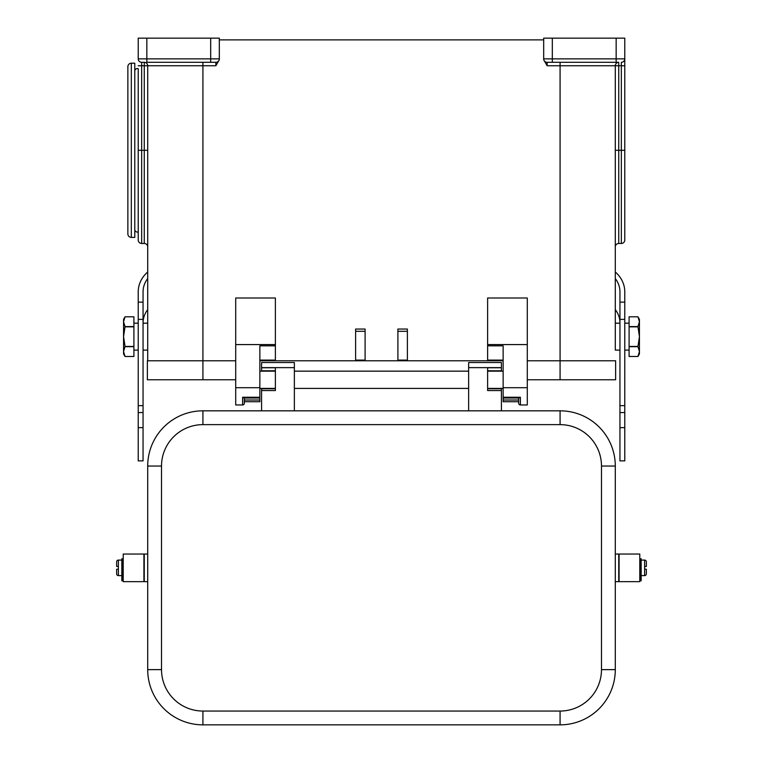<?xml version="1.0" encoding="UTF-8"?>
<svg xmlns="http://www.w3.org/2000/svg" width="763" height="763" viewBox="0 0 763 763"><rect width="100%" height="100%" fill="white"/><g stroke="black" fill="none" stroke-linecap="round" stroke-linejoin="round"><path stroke-width="1.14" d="M138.217 231.904A2.585 2.585 0 0 1 134.774 229.463M134.774 71.14A2.585 2.585 0 0 1 138.217 68.699L138.217 240.021A3.453 3.453 0 0 0 141.67 243.473L141.67 150.301L138.217 150.301L138.217 68.699M629.094 350.103L624.783 350.103M619.947 350.103L615.293 350.103L615.293 323.178L619.947 323.178M624.783 323.178L629.094 323.178M629.094 316.798L637.954 316.798L639.442 319.382L639.442 321.7L637.954 316.798L629.094 316.798L629.094 326.593L637.954 326.593L639.442 321.7L639.442 353.898L637.954 356.483L629.094 356.483L629.094 346.679L637.954 346.679L639.442 336.636L637.954 326.593M637.954 346.679L639.442 351.581L637.954 356.483L629.094 356.483M133.906 350.103L138.217 350.103M143.053 350.103L147.707 350.103M147.707 323.178L143.053 323.178M138.217 323.178L133.906 323.178M123.558 321.7L125.046 326.593L123.558 336.636L123.558 321.7L125.046 316.798L133.906 316.798L125.046 316.798L123.558 319.382L123.558 321.7L123.558 319.382M123.558 351.581L123.558 336.636L125.046 346.44L123.558 351.581L125.046 356.483L133.906 356.483L125.046 356.483L123.558 353.898L123.558 351.581L123.558 353.898M503.141 360.107L487.614 360.107L487.614 345.83L503.141 345.83L503.141 398.019L519.002 398.019L520.395 397.246L520.395 404.962A1.726 1.726 0 0 1 518.668 403.236L518.668 398.019L518.668 400.003L503.141 400.003L503.141 401.548M244.332 403.236L244.332 398.019L244.332 403.236A1.726 1.726 0 0 1 242.605 404.962L235.71 404.962L235.71 297.99L275.386 297.99L275.386 360.107L259.859 360.107M259.859 397.246L242.605 397.246L243.998 398.019L259.859 398.019L259.859 345.83L275.386 345.83M259.859 401.548L259.859 400.003L244.332 400.003M131.322 63.205L134.774 63.205L134.774 237.398L131.322 237.398A3.453 3.453 0 0 1 127.869 233.945L127.869 66.658A3.453 3.453 0 0 1 131.322 63.205L131.322 237.398M552.317 38.15L552.317 58.856L543.685 58.856L543.685 59.781L543.685 38.15L624.783 38.15L624.783 65.752L624.783 58.856L552.317 58.856L552.317 62.308L547.138 62.308L618.736 62.308A3.453 3.453 0 0 0 615.293 65.752L615.293 246.916A3.453 3.453 0 0 1 618.736 243.473L618.736 150.301L615.293 150.301M147.707 150.301L141.67 150.301L141.67 62.308L144.264 62.308A3.453 3.453 0 0 1 147.707 65.752L144.264 65.752L144.264 243.473A3.453 3.453 0 0 1 147.707 246.916M621.33 243.473L621.33 150.301L618.736 150.301L618.736 65.752L621.33 65.752L621.33 150.301L624.783 150.301L624.783 65.752L624.783 240.021A3.453 3.453 0 0 1 621.33 243.473L618.736 243.473M623.772 61.298A3.453 3.453 0 0 1 621.33 62.308A3.453 3.453 0 0 0 624.783 58.856A3.453 3.453 0 0 1 623.772 61.298A3.453 3.453 0 0 0 624.783 58.856A3.453 3.453 0 0 1 623.772 61.298A3.453 3.453 0 0 0 624.783 58.856A3.453 3.453 0 0 1 621.33 62.308L621.33 65.752L624.783 65.752M543.685 58.856A3.453 3.453 0 0 0 547.138 62.308L547.138 65.752L615.293 65.752L615.293 350.103M543.685 59.781L547.138 65.752M139.228 61.298A3.453 3.453 0 0 1 138.217 58.856L138.217 38.15L219.315 38.15L219.315 59.781L219.315 58.856L138.217 58.856A3.453 3.453 0 0 0 141.67 62.308A3.453 3.453 0 0 1 139.228 61.298M146.849 38.15L146.849 62.308L215.862 62.308A3.453 3.453 0 0 0 219.315 58.856A3.453 3.453 0 0 1 218.304 61.298M215.862 62.308L215.862 65.752L219.315 59.781M202.92 62.308L202.92 65.752L147.707 65.752L147.707 360.794M615.293 228.766L615.293 323.178M219.315 39.876L543.685 39.876M407.385 331.295L407.385 360.107L397.895 360.107L397.895 329.053L407.385 329.053L407.385 331.295L397.895 331.295M365.105 331.295L365.105 360.107L355.615 360.107L355.615 329.053L365.105 329.053L365.105 331.295L355.615 331.295M527.29 344.58L487.614 344.58L487.614 297.99L527.29 297.99L527.29 404.962L520.395 404.962M259.859 397.943L259.859 400.003M275.386 344.58L235.71 344.58M503.141 400.003L503.141 397.943M487.614 344.58L487.614 345.83M125.046 346.679L133.906 346.679L133.906 356.483M125.046 326.841L133.906 326.841L133.906 346.44L125.046 346.44M133.906 316.798L133.906 326.593L125.046 326.593M637.954 346.44L629.094 346.44L629.094 326.841L637.954 326.841M527.29 379.774L615.636 379.774L615.636 360.794L527.29 360.794M503.141 360.794L259.859 360.794M235.71 360.794L147.364 360.794L147.364 379.774L202.92 379.774L202.92 65.752L215.862 65.752M235.71 379.774L202.92 379.774M501.415 410.828L501.415 388.405M261.585 371.152L261.585 362.52L294.365 362.52L294.365 410.828M639.785 581.644L619.089 581.644L619.089 554.033L639.785 554.033L639.785 581.644M615.293 554.033L618.736 554.033L618.736 581.644L615.293 581.644M639.785 560.08L639.785 575.607M646.347 573.881L646.347 569.217L646.347 573.881A1.726 1.726 0 0 1 644.621 575.607L641.168 575.607M644.621 575.607L644.621 569.217L646.347 569.217L644.621 569.217L644.621 566.461L646.347 566.461L646.347 561.806A1.726 1.726 0 0 0 644.621 560.08L644.621 566.461L646.347 566.461M641.168 560.08L644.621 560.08M123.215 581.644L143.911 581.644L143.911 554.033L123.215 554.033L123.215 581.644M147.707 554.033L144.264 554.033L144.264 581.644L147.707 581.644M123.215 560.08L123.215 575.607M116.653 569.217L118.379 569.217L116.653 569.217L116.653 573.881A1.726 1.726 0 0 0 118.379 575.607L121.832 575.607M121.832 560.08L118.379 560.08A1.726 1.726 0 0 0 116.653 561.806L116.653 566.461L118.379 566.461L116.653 566.461M122.69 580.777L122.69 558.783L121.832 558.783L121.832 580.777L122.69 580.777M118.379 560.08L118.379 575.607M640.31 559.556L640.31 558.783L641.168 558.783L641.168 580.777L640.31 580.777L640.31 559.556L641.168 559.556M261.585 410.828L261.585 390.542L275.386 390.542L275.386 367.766L261.585 367.766M560.08 410.828L202.92 410.828A55.213 55.213 0 0 0 147.707 466.04L147.707 669.637A55.213 55.213 0 0 0 202.92 724.85L560.08 724.85A55.213 55.213 0 0 0 615.293 669.637L615.293 466.04A55.213 55.213 0 0 0 560.08 410.828L560.08 424.638A41.412 41.412 0 0 1 601.482 466.04L601.482 669.637L615.293 669.637M261.585 390.542L261.585 388.405M275.386 388.749L261.585 388.749M275.386 370.799L261.585 370.799M501.415 371.152L501.415 362.52L468.635 362.52L468.635 410.828M501.415 390.542L487.614 390.542L487.614 367.766L501.415 367.766M487.614 388.749L501.415 388.749M487.614 370.799L501.415 370.799M615.293 272A32.437 28.088 180 0 1 624.783 291.857L624.783 460.871L619.947 460.871L619.947 291.857A27.602 23.911 -0 0 0 615.293 278.562M615.293 309.625A27.602 23.911 180 0 1 619.947 322.911M619.947 405.658L624.783 405.658M619.947 302.129L624.783 302.129M138.217 412.554L143.053 412.554L143.053 460.871L138.217 460.871L138.217 291.857A32.437 28.088 180 0 1 147.707 272M147.707 278.562A27.602 23.911 0 0 0 143.053 291.857L143.053 302.129L138.217 302.129M143.053 322.911A27.602 23.911 180 0 1 147.707 309.625M143.053 412.554L143.053 302.129M143.053 405.658L138.217 405.658M242.605 397.246L242.605 404.962M615.293 65.752L618.736 65.752L618.736 62.308M560.08 62.308L560.08 379.774M138.217 65.752L144.264 65.752L144.264 62.308M210.683 62.308L210.683 38.15M544.696 61.298A3.453 3.453 0 0 0 547.138 62.308M616.151 38.15L616.151 62.308M259.859 387.709L235.71 387.709M520.395 397.246L503.141 397.246M503.141 387.709L527.29 387.709M601.482 669.637A41.412 41.412 0 0 1 560.08 711.049L202.92 711.049A41.412 41.412 0 0 1 161.518 669.637L147.707 669.637M161.518 669.637L161.518 466.04A41.412 41.412 0 0 1 202.92 424.638L560.08 424.638M147.707 466.04L161.518 466.04M560.08 711.049L560.08 724.85M202.92 711.049L202.92 724.85M202.92 410.828L202.92 424.638M615.293 466.04L601.482 466.04M122.69 559.556L121.832 559.556M261.585 367.632L294.365 367.632M468.635 367.632L501.415 367.632M619.947 427.642L624.783 427.642M619.947 319.382L624.783 319.382M143.053 427.642L138.217 427.642M143.053 319.382L138.217 319.382M144.264 243.473L141.67 243.473M259.859 401.729L244.332 401.729M518.668 401.729L503.141 401.729M259.859 371.152L275.386 371.152M294.365 371.152L468.635 371.152M487.614 371.152L503.141 371.152M259.859 388.405L275.386 388.405M294.365 388.405L468.635 388.405M487.614 388.405L503.141 388.405M619.947 412.554L624.783 412.554"/></g></svg>
